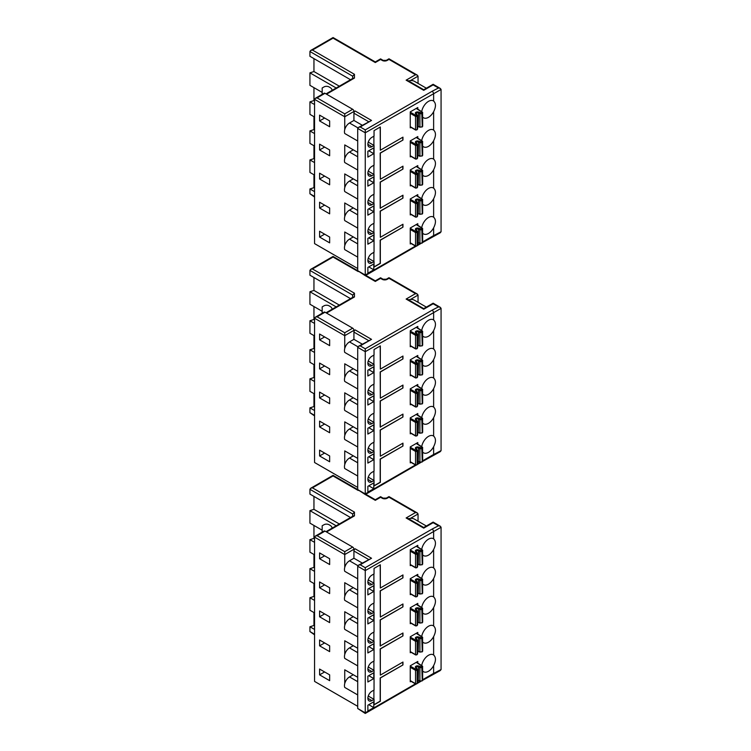 <?xml version="1.0" encoding="UTF-8"?>
<svg xmlns="http://www.w3.org/2000/svg" width="751" height="751" viewBox="0 0 751 751"><rect width="100%" height="100%" fill="white"/><g stroke="black" fill="none" stroke-linecap="round" stroke-linejoin="round"><path stroke-width="1.13" d="M416.627 143.685L417.171 143.995A1.427 0.817 180 0 1 417.584 144.577A1.427 0.817 180 0 1 417.171 145.159A1.427 0.817 180 0 1 417.04 145.243A1.427 0.817 180 0 1 415.547 145.431L416.664 144.286L415.923 143.122A2.619 1.511 180 0 1 415.472 141.789A2.131 1.23 180 0 1 415.988 141.291A2.131 1.23 180 0 1 418.617 141.113L418.26 155.401L419.903 155.936A1.99 1.145 -0 0 0 422.259 155.739A1.427 0.817 -0 0 0 422.682 155.157A1.427 0.817 -0 0 0 422.616 154.922M416.627 158.827L417.171 158.517L416.627 158.827L417.171 158.517L417.171 145.159L416.627 144.305M415.913 158.996L415.547 158.79A1.427 0.817 -0 0 0 417.04 158.592A1.427 0.817 -0 0 0 417.171 158.517A1.427 0.817 -0 0 0 417.584 157.935L417.584 144.577L417.012 143.666M418.617 155.635L418.26 155.401A1.427 0.817 180 0 0 417.584 155.279M416.627 114.659L417.171 114.969A1.427 0.817 180 0 1 417.584 115.551A1.427 0.817 180 0 1 417.171 116.123A1.427 0.817 180 0 1 417.04 116.208A1.427 0.817 180 0 1 415.547 116.396L416.664 115.26L415.923 114.086A2.619 1.511 180 0 1 415.472 112.753A2.131 1.23 180 0 1 415.988 112.265A2.131 1.23 180 0 1 418.617 112.087L418.26 126.375L419.903 126.9A1.99 1.145 -0 0 0 422.259 126.703A1.427 0.817 -0 0 0 422.682 126.13A1.427 0.817 -0 0 0 422.616 125.896M416.627 129.792L417.171 129.482L416.627 129.792L417.171 129.482L417.171 116.123L416.627 115.278M415.913 129.97L415.547 129.754A1.427 0.817 -0 0 0 417.04 129.566A1.427 0.817 -0 0 0 417.171 129.482A1.427 0.817 -0 0 0 417.584 128.9L417.584 115.551L417.012 114.631M418.617 126.6L418.26 126.375A1.427 0.817 180 0 0 417.584 126.252M416.627 230.782L417.171 231.092A1.427 0.817 180 0 1 417.584 231.674A1.427 0.817 180 0 1 417.171 232.256A1.427 0.817 180 0 1 417.04 232.341A1.427 0.817 180 0 1 415.547 232.528L416.664 231.383L415.923 230.219A2.619 1.511 180 0 1 415.472 228.886A2.131 1.23 180 0 1 415.988 228.388A2.131 1.23 180 0 1 418.617 228.21L418.26 242.498L419.903 243.033A1.99 1.145 -0 0 0 422.259 242.836A1.427 0.817 -0 0 0 422.682 242.254A1.427 0.817 -0 0 0 422.616 242.019M416.627 245.915L417.171 245.605L416.627 245.915L417.171 245.605L417.171 232.256L416.627 231.402M415.913 246.093L415.547 245.877A1.427 0.817 -0 0 0 417.04 245.69A1.427 0.817 -0 0 0 417.171 245.605A1.427 0.817 -0 0 0 417.584 245.033L417.584 231.674L417.012 230.764M418.617 242.723L418.26 242.498A1.427 0.817 180 0 0 417.584 242.376M415.913 188.032L415.547 187.816A1.427 0.817 -0 0 0 417.04 187.628A1.427 0.817 -0 0 0 417.171 187.543A1.427 0.817 -0 0 0 417.584 186.961L417.584 173.612A1.427 0.817 180 0 1 417.171 174.194L415.923 172.148A2.619 1.511 180 0 1 415.472 170.824A2.131 1.23 180 0 1 415.988 170.327A2.131 1.23 180 0 1 418.617 170.148L418.26 184.436L419.903 184.971A1.99 1.145 -0 0 0 422.259 184.774A1.427 0.817 -0 0 0 422.682 184.192A1.427 0.817 -0 0 0 422.616 183.957M416.627 187.853L417.171 187.543L416.627 187.853L417.171 187.543L417.171 174.194A1.427 0.817 180 0 1 417.04 174.27A1.427 0.817 180 0 1 415.547 174.467L416.627 173.34M418.617 184.662L418.26 184.436A1.427 0.817 180 0 0 417.584 184.314M368.497 121.606L353.928 113.194A1.774 1.023 -60 0 1 355.185 111.017L371.529 120.451L360.217 126.985L365.249 129.895L432.407 91.115L433.627 93.312L433.627 101.056C436.059 103.347 436.059 106.895 433.627 111.692L433.627 130.083C436.059 132.383 436.059 135.931 433.627 140.728L433.627 159.118C436.059 161.409 436.059 164.957 433.627 169.764L433.627 188.144C436.059 190.444 436.059 193.993 433.627 198.79L433.627 217.18C436.059 219.48 436.059 223.019 433.627 227.825L433.627 235.57L432.407 236.274L441.072 231.73L440.264 232.772L422.644 242.517M422.682 204.141A9.782 5.642 120 0 0 423.592 204.91A9.782 5.642 120 0 0 428.474 204.432A9.782 5.642 120 0 0 433.627 198.79M433.627 188.144A9.782 5.642 120 0 0 433.365 187.975A9.782 5.642 120 0 0 428.474 188.463A9.782 5.642 120 0 0 421.696 198.799M422.682 233.176A9.782 5.642 120 0 0 423.592 233.946A9.782 5.642 120 0 0 428.474 233.458A9.782 5.642 120 0 0 433.627 227.825M433.627 217.18A9.782 5.642 120 0 0 433.365 217.011A9.782 5.642 120 0 0 428.474 217.499A9.782 5.642 120 0 0 421.696 227.825M422.682 117.043A9.782 5.642 120 0 0 423.592 117.823A9.782 5.642 120 0 0 428.474 117.334A9.782 5.642 120 0 0 433.627 111.692M433.627 101.056A9.782 5.642 120 0 0 433.365 100.887A9.782 5.642 120 0 0 428.474 101.366A9.782 5.642 120 0 0 421.696 111.702M422.682 146.079A9.782 5.642 120 0 0 423.592 146.849A9.782 5.642 120 0 0 428.474 146.37A9.782 5.642 120 0 0 433.627 140.728M433.627 130.083A9.782 5.642 120 0 0 433.365 129.914A9.782 5.642 120 0 0 428.474 130.402A9.782 5.642 120 0 0 421.696 140.737M422.682 175.105A9.782 5.642 120 0 0 423.592 175.884A9.782 5.642 120 0 0 428.474 175.396A9.782 5.642 120 0 0 433.627 169.764M433.627 159.118A9.782 5.642 120 0 0 433.365 158.949A9.782 5.642 120 0 0 428.474 159.428A9.782 5.642 120 0 0 421.696 169.764M416.627 201.756L417.171 202.057A1.427 0.817 180 0 1 417.584 202.639A1.427 0.817 180 0 1 417.171 203.221A1.427 0.817 180 0 1 417.04 203.305A1.427 0.817 180 0 1 415.547 203.493L416.664 202.348L415.923 201.184A2.619 1.511 180 0 1 415.472 199.85A2.131 1.23 180 0 1 415.988 199.353A2.131 1.23 180 0 1 418.617 199.184L418.26 213.472L419.903 213.997A1.99 1.145 -0 0 0 422.259 213.8A1.427 0.817 -0 0 0 422.682 213.218A1.427 0.817 -0 0 0 422.616 212.984M416.627 216.889L417.171 216.579L416.627 216.889L417.171 216.579L417.171 203.221L416.627 202.366M415.913 217.067L415.547 216.851A1.427 0.817 -0 0 0 417.04 216.663A1.427 0.817 -0 0 0 417.171 216.579A1.427 0.817 -0 0 0 417.584 215.997L417.584 202.639L417.012 201.728M418.617 213.697L418.26 213.472A1.427 0.817 180 0 0 417.584 213.34M411.05 214.495L410.253 214.955L410.253 198.987L417.791 194.631L417.791 196.227M410.253 200.442L415.547 203.493L415.547 216.851L410.253 213.791M418.617 199.184L420.25 199.71L419.903 200.648L418.26 200.113A1.427 0.817 -0 0 0 416.495 200.226A1.427 0.817 -0 0 0 416.148 200.545L416.148 200.996M420.25 199.71A1.277 0.742 -0 0 0 421.762 199.578L422.616 199.635A1.427 0.817 180 0 1 422.682 199.869A1.427 0.817 180 0 1 422.259 200.451A1.99 1.145 180 0 1 419.903 200.648L419.903 213.997M416.354 201.193L416.082 200.836A1.906 1.098 -0 0 1 416.148 200.545L415.472 199.85M416.495 201.521L415.923 201.184M421.968 199.24L416.232 195.532M357.701 268.52L314.585 243.624A1.774 1.023 -120 0 1 314.566 243.343L314.566 99.348L315.298 98.325L317.082 97.893L344.737 113.861L352.679 109.28A1.774 1.023 60 0 1 353.928 111.458L355.185 111.017M360.217 126.985L358.443 127.417L357.701 128.44L357.701 270.698L365.249 275.655L416.214 246.225M432.407 91.115L438.481 87.98L433.13 84.891L423.724 90.327L406.122 80.16L415.528 74.734L417.312 75.156L418.044 76.18L418.044 83.417M365.249 129.895L365.249 275.054L415.444 246.065M380.335 208.28L380.335 182.146L402.958 169.088L402.958 166.178L380.335 179.245L380.335 153.12L402.958 140.052L402.958 137.151L380.335 150.209L380.335 126.985L374.045 130.618L374.045 136.109L371.905 137.339A5.717 3.304 120 0 0 368.168 142.38A5.717 3.304 120 0 0 369.051 146.961A5.717 3.304 120 0 0 371.905 146.68L374.045 145.45L374.045 165.136L371.905 166.375A5.717 3.304 120 0 0 368.168 171.416A5.717 3.304 120 0 0 369.051 175.997A5.717 3.304 120 0 0 371.905 175.715L374.045 174.476L374.045 194.171L371.905 195.41A5.717 3.304 120 0 0 368.168 200.442A5.717 3.304 120 0 0 369.051 205.023A5.717 3.304 120 0 0 371.905 204.741L374.045 203.512L374.045 223.207L371.905 224.436A5.717 3.304 120 0 0 368.168 229.477A5.717 3.304 120 0 0 369.051 234.059A5.717 3.304 120 0 0 371.905 233.777L374.045 232.538L374.045 252.233L371.905 253.472A5.717 3.304 120 0 0 368.168 258.513A5.717 3.304 120 0 0 369.051 263.094A5.717 3.304 120 0 0 371.905 262.803L374.045 261.573L374.045 267.065L380.335 263.441L380.335 240.207L402.958 227.149L402.958 224.249L380.335 237.307L380.335 211.181L402.958 198.114L402.958 195.213L380.184 208.187L380.184 182.061L402.958 169.088M367.868 157.1L373.791 153.673L373.791 147.863L367.868 151.289L367.868 157.1M417.791 109.13L417.791 107.534L410.253 111.89L410.253 126.694L415.547 129.754L415.547 116.396L410.253 113.345M411.05 127.398L410.253 127.858L410.253 126.694M367.868 186.126L373.791 182.709L373.791 176.898L367.868 180.324L367.868 186.126M417.791 138.165L417.791 136.569L410.253 140.925L410.253 155.729L415.547 158.79L415.547 145.431L410.253 142.371M411.05 156.433L410.253 156.893L410.253 155.729M417.791 167.201L417.791 165.595L410.253 169.951L410.253 184.765L415.547 187.816L415.547 174.467L410.253 171.406M411.05 185.459L410.253 185.919L410.253 184.765M367.868 215.161L373.791 211.735L373.791 205.934L367.868 209.351L367.868 215.161M367.868 244.188L373.791 240.771L373.791 234.96L367.868 238.386L367.868 244.188M367.868 273.223L373.791 269.797L373.791 263.995L367.868 267.412L367.868 273.223M417.791 225.262L417.791 223.667L410.253 228.022L410.253 242.826L415.547 245.877L415.547 232.528L410.253 229.468M411.05 243.521L410.253 243.981L410.253 242.826M438.481 87.98L440.311 88.44L441.072 89.472L441.072 231.73M313.956 174.748L313.956 187.666L309.928 188.97L309.928 193.758L314.566 196.433M313.956 145.713L313.956 158.63L309.928 159.935L309.928 172.42L314.566 175.096M313.956 116.687L313.956 129.604L309.928 130.909L309.928 143.394L314.566 146.06M313.956 87.651L313.956 100.568L309.928 101.873L309.928 114.359L314.566 117.034M313.956 58.616L313.956 71.542L309.928 72.847L309.928 85.332L322.179 92.401M352.679 78.489L352.679 76.18L309.928 51.509L309.928 56.297L350.52 79.728M373.895 194.256L373.895 203.427L368.262 200.17M373.895 223.291L373.895 232.453L368.262 229.205M373.895 252.327L373.895 261.489L368.262 258.231M374.045 266.896L380.184 263.348L380.184 240.123L402.958 227.149M402.808 224.333L402.808 227.055M380.335 237.307L380.184 211.097L402.958 198.114M402.808 195.298L402.808 198.029M402.808 166.271L402.808 168.994M380.335 179.245L380.184 153.026L402.958 140.052M402.808 137.236L402.808 139.968M380.335 150.209L380.184 127.079M373.895 136.194L373.895 145.356L368.262 142.108M373.895 165.229L373.895 174.392L368.262 171.134M357.701 257.114L344.737 249.632A7.134 4.121 120 0 1 344.737 245.774L344.737 231.993L357.701 239.485M357.701 228.088L344.737 220.597A7.134 4.121 120 0 1 344.737 216.739L344.737 202.967L357.701 210.458M357.701 199.053L344.737 191.561A7.134 4.121 120 0 1 344.737 187.703L344.737 173.932L357.701 181.423M357.701 170.017L344.737 162.535A7.134 4.121 120 0 1 344.737 158.677L344.737 144.905L357.701 152.387M357.701 140.991L344.737 133.5A7.134 4.121 120 0 1 344.737 129.641L344.737 113.861M319.588 149.965L329.651 155.776L329.651 149.965L319.588 144.164L319.588 149.965L324.62 147.065L329.651 149.965M319.588 120.93L329.651 126.741L329.651 120.93L319.588 115.128L319.588 120.93L324.62 118.029L329.651 120.93M329.651 184.802L329.651 179.001L319.588 173.19L319.588 179.001L329.651 184.802M319.588 237.063L329.651 242.864L329.651 237.063L319.588 231.252L319.588 237.063L324.62 234.162L329.651 237.063M319.588 208.027L329.651 213.838L329.651 208.027L319.588 202.226L319.588 208.027L324.62 205.126L329.651 208.027M319.588 179.001L324.62 176.091L329.651 179.001M314.566 129.951L313.956 129.604M357.701 185.807L349.497 181.066A7.134 4.121 120 0 0 344.737 187.703M332.055 90.364A7.116 4.102 0 0 0 329.971 87.463L329.041 86.928A3.558 2.056 0 0 0 324.01 86.928L322.179 87.98L322.179 94.344M426.343 88.205L414.477 81.352A17.245 9.96 120 0 0 410.403 80.601L408.347 80.93L406.122 80.16M315.298 98.325L324.132 93.227A1.774 1.023 60 0 1 325.014 93.312L352.679 109.28M349.497 181.066L353.289 178.869M357.701 156.771L349.497 152.031L353.289 149.843M362.226 125.229L353.928 120.442L349.497 123.004A7.134 4.121 120 0 0 344.737 129.641M353.928 113.194L353.928 120.442M373.791 153.673L368.769 150.773M373.791 182.709L368.769 179.799M339.33 86.187L313.956 71.542M309.928 72.847L336.185 87.998M314.566 100.925L313.956 100.568M309.928 101.873L314.566 104.549M349.497 152.031A7.134 4.121 120 0 0 344.737 158.677M357.701 243.868L349.497 239.128L353.289 236.94M357.701 214.833L349.497 210.092L353.289 207.905M373.791 269.797L368.769 266.896M373.791 240.771L368.769 237.86M373.791 211.735L368.769 208.834M309.928 130.909L314.566 133.584M314.566 158.987L313.956 158.63M309.928 159.935L314.566 162.61M314.566 188.013L313.956 187.666M309.928 188.97L314.566 191.646M349.497 210.092A7.134 4.121 120 0 0 344.737 216.739M349.497 239.128A7.134 4.121 120 0 0 344.737 245.774M418.617 170.148L420.25 170.674L419.903 171.613L418.26 171.078A1.427 0.817 -0 0 0 416.495 171.2A1.427 0.817 -0 0 0 416.148 171.519L416.148 171.96M420.25 170.674A1.277 0.742 -0 0 0 421.762 170.543L422.616 170.599A1.427 0.817 180 0 1 422.682 170.834A1.427 0.817 180 0 1 422.259 171.416A1.99 1.145 180 0 1 419.903 171.613L419.903 184.971M416.354 172.167L416.082 171.801A1.906 1.098 -0 0 1 416.148 171.519L415.472 170.824M416.495 172.486L415.923 172.148M417.012 172.692L417.584 173.612A1.427 0.817 180 0 0 417.171 173.03L416.627 172.721M421.968 170.214L416.232 166.497M418.617 228.21L420.25 228.736L419.903 229.675L418.26 229.149A1.427 0.817 -0 0 0 416.495 229.262A1.427 0.817 -0 0 0 416.148 229.581L416.148 230.031M420.25 228.736A1.277 0.742 -0 0 0 421.762 228.604L422.616 228.661A1.427 0.817 180 0 1 422.682 228.895A1.427 0.817 180 0 1 422.259 229.477A1.99 1.145 180 0 1 419.903 229.675L419.903 243.033M416.354 230.228L416.082 229.862A1.906 1.098 -0 0 1 416.148 229.581L415.472 228.886M416.495 230.548L415.923 230.219M421.968 228.276L416.232 224.568M418.617 112.087L420.25 112.612L419.903 113.551L418.26 113.016A1.427 0.817 -0 0 0 416.495 113.129A1.427 0.817 -0 0 0 416.148 113.457L416.148 113.899M420.25 112.612A1.277 0.742 -0 0 0 421.762 112.481L422.616 112.537A1.427 0.817 180 0 1 422.682 112.772A1.427 0.817 180 0 1 422.259 113.354A1.99 1.145 180 0 1 419.903 113.551L419.903 126.9M416.354 114.105L416.082 113.739A1.906 1.098 -0 0 1 416.148 113.457L415.472 112.753M416.495 114.424L415.923 114.086M421.968 112.152L416.232 108.435M418.617 141.113L420.25 141.639L419.903 142.577L418.26 142.052A1.427 0.817 -0 0 0 416.495 142.164A1.427 0.817 -0 0 0 416.148 142.483L416.148 142.934M420.25 141.639A1.277 0.742 -0 0 0 421.762 141.517L422.616 141.573A1.427 0.817 180 0 1 422.682 141.808A1.427 0.817 180 0 1 422.259 142.38A1.99 1.145 180 0 1 419.903 142.577L419.903 155.936M416.354 143.131L416.082 142.774A1.906 1.098 -0 0 1 416.148 142.483L415.472 141.789M416.495 143.45L415.923 143.122M421.968 141.179L416.232 137.471M371.529 120.451L358.443 127.417M326.009 93.884L353.195 78.179L354.453 78.057L326.525 94.185M314.566 197.034L309.928 193.758M352.679 76.18L354.453 74.302L354.453 78.057M309.928 51.509L310.67 50.477L312.444 50.054L354.453 74.302M310.67 50.477L333.059 37.55L375.303 61.939L380.579 58.888L383.076 60.333A1.774 1.023 120 0 0 382.193 60.418L380.579 59.489L375.303 62.54L333.059 38.151L312.444 50.054M423.724 90.327L423.724 89.81M415.528 74.734L388.98 59.404L387.216 60.418A3.558 2.056 -0 0 1 382.193 60.418M416.627 362.592L417.171 362.893A1.427 0.817 180 0 1 417.584 363.475A1.427 0.817 180 0 1 417.171 364.057A1.427 0.817 180 0 1 417.04 364.141A1.427 0.817 180 0 1 415.547 364.329L416.664 363.184L415.923 362.02A2.619 1.511 180 0 1 415.472 360.687A2.131 1.23 180 0 1 415.988 360.189A2.131 1.23 180 0 1 418.617 360.02L418.26 374.308L419.903 374.833A1.99 1.145 -0 0 0 422.259 374.636A1.427 0.817 -0 0 0 422.682 374.054A1.427 0.817 -0 0 0 422.616 373.82M416.627 377.725L417.171 377.415L416.627 377.725L417.171 377.415L417.171 364.057L416.627 363.202M415.913 377.903L415.547 377.687A1.427 0.817 -0 0 0 417.04 377.5A1.427 0.817 -0 0 0 417.171 377.415A1.427 0.817 -0 0 0 417.584 376.833L417.584 363.475L417.012 362.564M418.617 374.533L418.26 374.308A1.427 0.817 180 0 0 417.584 374.176M416.627 333.557L417.171 333.866A1.427 0.817 180 0 1 417.584 334.448A1.427 0.817 180 0 1 417.171 335.03A1.427 0.817 180 0 1 417.04 335.106A1.427 0.817 180 0 1 415.547 335.303L416.664 334.157L415.923 332.984A2.619 1.511 180 0 1 415.472 331.66A2.131 1.23 180 0 1 415.988 331.163A2.131 1.23 180 0 1 418.617 330.984L418.26 345.272L419.903 345.807A1.99 1.145 -0 0 0 422.259 345.61A1.427 0.817 -0 0 0 422.682 345.028A1.427 0.817 -0 0 0 422.616 344.793M416.627 348.689L417.171 348.38L416.627 348.689L417.171 348.38L417.171 335.03L416.627 334.176M415.913 348.868L415.547 348.652A1.427 0.817 -0 0 0 417.04 348.464A1.427 0.817 -0 0 0 417.171 348.38A1.427 0.817 -0 0 0 417.584 347.797L417.584 334.448L417.012 333.528M418.617 345.498L418.26 345.272A1.427 0.817 180 0 0 417.584 345.15M416.627 449.68L417.171 449.99A1.427 0.817 180 0 1 417.584 450.572A1.427 0.817 180 0 1 417.171 451.154A1.427 0.817 180 0 1 417.04 451.238A1.427 0.817 180 0 1 415.547 451.426L416.664 450.281L415.923 449.117A2.619 1.511 180 0 1 415.472 447.784A2.131 1.23 180 0 1 415.988 447.286A2.131 1.23 180 0 1 418.617 447.108L418.26 461.396L419.903 461.931A1.99 1.145 -0 0 0 422.259 461.734A1.427 0.817 -0 0 0 422.682 461.152A1.427 0.817 -0 0 0 422.616 460.917M416.627 464.822L417.171 464.512L416.627 464.822L417.171 464.512L417.171 451.154L416.627 450.3M415.913 465L415.547 464.785A1.427 0.817 -0 0 0 417.04 464.587A1.427 0.817 -0 0 0 417.171 464.512A1.427 0.817 -0 0 0 417.584 463.93L417.584 450.572L417.012 449.661M418.617 461.63L418.26 461.396A1.427 0.817 180 0 0 417.584 461.274M415.913 406.929L415.547 406.713A1.427 0.817 -0 0 0 417.04 406.526A1.427 0.817 -0 0 0 417.171 406.441A1.427 0.817 -0 0 0 417.584 405.869L417.584 392.51A1.427 0.817 180 0 1 417.171 393.092L415.923 391.055A2.619 1.511 180 0 1 415.472 389.722A2.131 1.23 180 0 1 415.988 389.225A2.131 1.23 180 0 1 418.617 389.046L418.26 403.334L419.903 403.869A1.99 1.145 -0 0 0 422.259 403.672A1.427 0.817 -0 0 0 422.682 403.09A1.427 0.817 -0 0 0 422.616 402.855M416.627 406.751L417.171 406.441L416.627 406.751L417.171 406.441L417.171 393.092A1.427 0.817 180 0 1 417.04 393.177A1.427 0.817 180 0 1 415.547 393.364L416.627 392.238M418.617 403.559L418.26 403.334A1.427 0.817 180 0 0 417.584 403.212M368.497 340.503L353.928 332.102A1.774 1.023 -60 0 1 355.185 329.924L371.529 339.358L360.217 345.882L365.249 348.793L432.407 310.013L433.627 312.209L433.627 319.954C436.059 322.245 436.059 325.793 433.627 330.6L433.627 348.99C436.059 351.28 436.059 354.829 433.627 359.626L433.627 378.016C436.059 380.316 436.059 383.855 433.627 388.661L433.627 407.051C436.059 409.342 436.059 412.89 433.627 417.687L433.627 436.078C436.059 438.377 436.059 441.926 433.627 446.723L433.627 454.468L432.407 455.172L441.072 450.628L440.264 451.67L422.644 461.414M422.682 423.038A9.782 5.642 120 0 0 423.592 423.817A9.782 5.642 120 0 0 428.474 423.329A9.782 5.642 120 0 0 433.627 417.687M433.627 407.051A9.782 5.642 120 0 0 433.365 406.882A9.782 5.642 120 0 0 428.474 407.361A9.782 5.642 120 0 0 421.696 417.697M422.682 452.074A9.782 5.642 120 0 0 423.592 452.844A9.782 5.642 120 0 0 428.474 452.365A9.782 5.642 120 0 0 433.627 446.723M433.627 436.078A9.782 5.642 120 0 0 433.365 435.909A9.782 5.642 120 0 0 428.474 436.397A9.782 5.642 120 0 0 421.696 446.732M422.682 335.941A9.782 5.642 120 0 0 423.592 336.72A9.782 5.642 120 0 0 428.474 336.232A9.782 5.642 120 0 0 433.627 330.6M433.627 319.954A9.782 5.642 120 0 0 433.365 319.785A9.782 5.642 120 0 0 428.474 320.264A9.782 5.642 120 0 0 421.696 330.6M422.682 364.977A9.782 5.642 120 0 0 423.592 365.746A9.782 5.642 120 0 0 428.474 365.268A9.782 5.642 120 0 0 433.627 359.626M433.627 348.99A9.782 5.642 120 0 0 433.365 348.811A9.782 5.642 120 0 0 428.474 349.299A9.782 5.642 120 0 0 421.696 359.635M422.682 394.012A9.782 5.642 120 0 0 423.592 394.782A9.782 5.642 120 0 0 428.474 394.294A9.782 5.642 120 0 0 433.627 388.661M433.627 378.016A9.782 5.642 120 0 0 433.365 377.847A9.782 5.642 120 0 0 428.474 378.335A9.782 5.642 120 0 0 421.696 388.661M416.627 420.654L417.171 420.964A1.427 0.817 180 0 1 417.584 421.546A1.427 0.817 180 0 1 417.171 422.118A1.427 0.817 180 0 1 417.04 422.203A1.427 0.817 180 0 1 415.547 422.391L416.664 421.255L415.923 420.081A2.619 1.511 180 0 1 415.472 418.748A2.131 1.23 180 0 1 415.988 418.26A2.131 1.23 180 0 1 418.617 418.082L418.26 432.369L419.903 432.905A1.99 1.145 -0 0 0 422.259 432.698A1.427 0.817 -0 0 0 422.682 432.125A1.427 0.817 -0 0 0 422.616 431.891M416.627 435.787L417.171 435.477L416.627 435.787L417.171 435.477L417.171 422.118L416.627 421.273M415.913 435.965L415.547 435.749A1.427 0.817 -0 0 0 417.04 435.561A1.427 0.817 -0 0 0 417.171 435.477A1.427 0.817 -0 0 0 417.584 434.895L417.584 421.546L417.012 420.626M418.617 432.595L418.26 432.369A1.427 0.817 180 0 0 417.584 432.247M411.05 433.393L410.253 433.853L410.253 417.885L417.791 413.529L417.791 415.125M410.253 419.34L415.547 422.391L415.547 435.749L410.253 432.689M418.617 418.082L420.25 418.607L419.903 419.546L418.26 419.011A1.427 0.817 -0 0 0 416.495 419.124A1.427 0.817 -0 0 0 416.148 419.452L416.148 419.893M420.25 418.607A1.277 0.742 -0 0 0 421.762 418.476L422.616 418.532A1.427 0.817 180 0 1 422.682 418.767A1.427 0.817 180 0 1 422.259 419.349A1.99 1.145 180 0 1 419.903 419.546L419.903 432.905M416.354 420.1L416.082 419.734A1.906 1.098 -0 0 1 416.148 419.452L415.472 418.748M416.495 420.419L415.923 420.081M421.968 418.147L416.232 414.43M357.701 487.418L314.585 462.522A1.774 1.023 -120 0 1 314.566 462.24L314.566 318.246L315.298 317.222L317.082 316.791L344.737 332.759L352.679 328.178A1.774 1.023 60 0 1 353.928 330.356L355.185 329.924M360.217 345.882L358.443 346.314L357.701 347.337L357.701 489.596L365.249 494.552L416.214 465.122M432.407 310.013L438.481 306.877L433.13 303.789L423.724 309.224L406.122 299.058L415.528 293.632L417.312 294.054L418.044 295.087L418.044 302.315M365.249 348.793L365.249 493.951L415.444 464.963M380.335 427.178L380.335 401.043L402.958 387.985L402.958 385.085L380.335 398.143L380.335 372.017L402.958 358.95L402.958 356.049L380.335 369.116L380.335 345.882L374.045 349.515L374.045 355.007L371.905 356.246A5.717 3.304 120 0 0 368.168 361.278A5.717 3.304 120 0 0 369.051 365.859A5.717 3.304 120 0 0 371.905 365.577L374.045 364.348L374.045 384.043L371.905 385.272A5.717 3.304 120 0 0 368.168 390.313A5.717 3.304 120 0 0 369.051 394.895A5.717 3.304 120 0 0 371.905 394.613L374.045 393.374L374.045 413.069L371.905 414.308A5.717 3.304 120 0 0 368.168 419.349A5.717 3.304 120 0 0 369.051 423.93A5.717 3.304 120 0 0 371.905 423.639L374.045 422.409L374.045 442.104L371.905 443.334A5.717 3.304 120 0 0 368.168 448.375A5.717 3.304 120 0 0 369.051 452.956A5.717 3.304 120 0 0 371.905 452.675L374.045 451.445L374.045 471.13L371.905 472.37A5.717 3.304 120 0 0 368.168 477.411A5.717 3.304 120 0 0 369.051 481.992A5.717 3.304 120 0 0 371.905 481.71L374.045 480.471L374.045 485.963L380.335 482.339L380.335 459.114L402.958 446.047L402.958 443.146L380.335 456.204L380.335 430.079L402.958 417.012L402.958 414.111L380.184 427.084L380.184 400.959L402.958 387.985M367.868 375.998L373.791 372.571L373.791 366.77L367.868 370.187L367.868 375.998M417.791 328.037L417.791 326.432L410.253 330.787L410.253 345.601L415.547 348.652L415.547 335.303L410.253 332.242M411.05 346.295L410.253 346.755L410.253 345.601M367.868 405.024L373.791 401.607L373.791 395.796L367.868 399.222L367.868 405.024M417.791 357.063L417.791 355.467L410.253 359.823L410.253 374.627L415.547 377.687L415.547 364.329L410.253 361.278M411.05 375.331L410.253 375.791L410.253 374.627M417.791 386.098L417.791 384.503L410.253 388.858L410.253 403.662L415.547 406.713L415.547 393.364L410.253 390.304M411.05 404.357L410.253 404.817L410.253 403.662M367.868 434.059L373.791 430.633L373.791 424.831L367.868 428.248L367.868 434.059M367.868 463.095L373.791 459.668L373.791 453.857L367.868 457.284L367.868 463.095M367.868 492.121L373.791 488.704L373.791 482.893L367.868 486.319L367.868 492.121M417.791 444.16L417.791 442.564L410.253 446.92L410.253 461.724L415.547 464.785L415.547 451.426L410.253 448.366M411.05 462.428L410.253 462.888L410.253 461.724M438.481 306.877L440.311 307.337L441.072 308.37L441.072 450.628M313.956 393.646L313.956 406.563L309.928 407.868L309.928 412.665L314.566 415.331M313.956 364.61L313.956 377.537L309.928 378.842L309.928 391.327L314.566 393.993M313.956 335.584L313.956 348.502L309.928 349.806L309.928 362.292L314.566 364.967M313.956 306.549L313.956 319.466L309.928 320.771L309.928 333.256L314.566 335.932M313.956 277.523L313.956 290.44L309.928 291.745L309.928 304.23L322.179 311.299M352.679 297.387L352.679 295.087L309.928 270.407L309.928 275.195L350.52 298.626M373.895 413.163L373.895 422.325L368.262 419.067M373.895 442.189L373.895 451.351L368.262 448.103M373.895 471.224L373.895 480.387L368.262 477.129M374.045 485.794L380.184 482.245L380.184 459.021L402.958 446.047M402.808 443.231L402.808 445.963M380.335 456.204L380.184 429.994L402.958 417.012M402.808 414.195L402.808 416.927M402.808 385.169L402.808 387.901M380.335 398.143L380.184 371.933L402.958 358.95M402.808 356.134L402.808 358.865M380.335 369.116L380.184 345.976M373.895 355.092L373.895 364.263L368.262 361.006M373.895 384.127L373.895 393.289L368.262 390.041M357.701 476.012L344.737 468.53A7.134 4.121 120 0 1 344.737 464.672L344.737 450.9L357.701 458.382M357.701 446.986L344.737 439.495A7.134 4.121 120 0 1 344.737 435.636L344.737 421.865L357.701 429.356M357.701 417.95L344.737 410.468A7.134 4.121 120 0 1 344.737 406.61L344.737 392.829L357.701 400.321M357.701 388.924L344.737 381.433A7.134 4.121 120 0 1 344.737 377.575L344.737 363.803L357.701 371.294M357.701 359.889L344.737 352.397A7.134 4.121 120 0 1 344.737 348.539L344.737 332.759M319.588 368.863L329.651 374.674L329.651 368.863L319.588 363.062L319.588 368.863L324.62 365.962L329.651 368.863M319.588 339.837L329.651 345.638L329.651 339.837L319.588 334.026L319.588 339.837L324.62 336.927L329.651 339.837M329.651 403.7L329.651 397.899L319.588 392.088L319.588 397.899L329.651 403.7M319.588 455.96L329.651 461.771L329.651 455.96L319.588 450.159L319.588 455.96L324.62 453.06L329.651 455.96M319.588 426.925L329.651 432.736L329.651 426.925L319.588 421.123L319.588 426.925L324.62 424.024L329.651 426.925M319.588 397.899L324.62 394.998L329.651 397.899M314.566 348.849L313.956 348.502M357.701 404.705L349.497 399.964A7.134 4.121 120 0 0 344.737 406.61M332.055 309.29L332.055 309.29A7.116 4.102 0 0 0 329.971 306.361L329.041 305.826A3.558 2.056 0 0 0 324.01 305.826L322.179 306.877L322.179 313.242M426.343 307.103L414.477 300.25A17.245 9.96 120 0 0 410.403 299.499L408.347 299.827L406.122 299.058M315.298 317.222L324.132 312.125A1.774 1.023 60 0 1 325.014 312.209L352.679 328.178M349.497 399.964L353.289 397.777M357.701 375.669L349.497 370.928L353.289 368.741M362.226 344.127L353.928 339.339L349.497 341.902A7.134 4.121 120 0 0 344.737 348.539M353.928 332.102L353.928 339.339M373.791 372.571L368.769 369.67M373.791 401.607L368.769 398.697M339.33 305.084L313.956 290.44M309.928 291.745L336.185 306.906M314.566 319.823L313.956 319.466M309.928 320.771L314.566 323.446M349.497 370.928A7.134 4.121 120 0 0 344.737 377.575M357.701 462.766L349.497 458.026L353.289 455.838M357.701 433.74L349.497 428.999L353.289 426.803M373.791 488.704L368.769 485.794M373.791 459.668L368.769 456.768M373.791 430.633L368.769 427.732M309.928 349.806L314.566 352.482M314.566 377.884L313.956 377.537M309.928 378.842L314.566 381.508M314.566 406.92L313.956 406.563M309.928 407.868L314.566 410.544M349.497 428.999A7.134 4.121 120 0 0 344.737 435.636M349.497 458.026A7.134 4.121 120 0 0 344.737 464.672M418.617 389.046L420.25 389.572L419.903 390.511L418.26 389.985A1.427 0.817 -0 0 0 416.495 390.098A1.427 0.817 -0 0 0 416.148 390.417L416.148 390.867M420.25 389.572A1.277 0.742 -0 0 0 421.762 389.44L422.616 389.497A1.427 0.817 180 0 1 422.682 389.731A1.427 0.817 180 0 1 422.259 390.313A1.99 1.145 180 0 1 419.903 390.511L419.903 403.869M416.354 391.064L416.082 390.698A1.906 1.098 -0 0 1 416.148 390.417L415.472 389.722M416.495 391.384L415.923 391.055M417.012 391.6L417.584 392.51A1.427 0.817 180 0 0 417.171 391.928L416.627 391.618M421.968 389.112L416.232 385.404M418.617 447.108L420.25 447.634L419.903 448.582L418.26 448.047A1.427 0.817 -0 0 0 416.495 448.159A1.427 0.817 -0 0 0 416.148 448.478L416.148 448.929M420.25 447.634A1.277 0.742 -0 0 0 421.762 447.512L422.616 447.568A1.427 0.817 180 0 1 422.682 447.803A1.427 0.817 180 0 1 422.259 448.375A1.99 1.145 180 0 1 419.903 448.582L419.903 461.931M416.354 449.126L416.082 448.769A1.906 1.098 -0 0 1 416.148 448.478L415.472 447.784M416.495 449.445L415.923 449.117M421.968 447.174L416.232 443.465M418.617 330.984L420.25 331.51L419.903 332.449L418.26 331.914A1.427 0.817 -0 0 0 416.495 332.036A1.427 0.817 -0 0 0 416.148 332.355L416.148 332.796M420.25 331.51A1.277 0.742 -0 0 0 421.762 331.379L422.616 331.435A1.427 0.817 180 0 1 422.682 331.67A1.427 0.817 180 0 1 422.259 332.252A1.99 1.145 180 0 1 419.903 332.449L419.903 345.807M416.354 333.003L416.082 332.637A1.906 1.098 -0 0 1 416.148 332.355L415.472 331.66M416.495 333.322L415.923 332.984M421.968 331.05L416.232 327.333M418.617 360.02L420.25 360.546L419.903 361.484L418.26 360.949A1.427 0.817 -0 0 0 416.495 361.062A1.427 0.817 -0 0 0 416.148 361.381L416.148 361.832M420.25 360.546A1.277 0.742 -0 0 0 421.762 360.414L422.616 360.471A1.427 0.817 180 0 1 422.682 360.705A1.427 0.817 180 0 1 422.259 361.287A1.99 1.145 180 0 1 419.903 361.484L419.903 374.833M416.354 362.029L416.082 361.672A1.906 1.098 -0 0 1 416.148 361.381L415.472 360.687M416.495 362.358L415.923 362.02M421.968 360.076L416.232 356.368M371.529 339.358L358.443 346.314M326.009 312.782L353.195 297.086L354.453 296.955L326.525 313.083M314.566 415.932L309.928 412.665M352.679 295.087L354.453 293.209L354.453 296.955M309.928 270.407L310.67 269.374L312.444 268.952L354.453 293.209M358.208 271.571L333.059 257.049L312.444 268.952M365.784 275.345L375.303 280.836L380.579 277.786L383.076 279.231A1.774 1.023 120 0 0 382.193 279.316L380.579 278.386L375.303 281.437L365.258 275.645M423.724 309.224L423.724 308.708M415.528 293.632L388.98 278.302L387.216 279.316A3.558 2.056 -0 0 1 382.193 279.316M416.627 581.49L417.171 581.8A1.427 0.817 180 0 1 417.584 582.382A1.427 0.817 180 0 1 417.171 582.954A1.427 0.817 180 0 1 417.04 583.039A1.427 0.817 180 0 1 415.547 583.227L416.664 582.091L415.923 580.917A2.619 1.511 180 0 1 415.472 579.584A2.131 1.23 180 0 1 415.988 579.096A2.131 1.23 180 0 1 418.617 578.918L418.26 593.206L419.903 593.741A1.99 1.145 -0 0 0 422.259 593.534A1.427 0.817 -0 0 0 422.682 592.961A1.427 0.817 -0 0 0 422.616 592.727M416.627 596.623L417.171 596.313L416.627 596.623L417.171 596.313L417.171 582.954L416.627 582.109M415.913 596.801L415.547 596.585A1.427 0.817 -0 0 0 417.04 596.397A1.427 0.817 -0 0 0 417.171 596.313A1.427 0.817 -0 0 0 417.584 595.731L417.584 582.382L417.012 581.462M418.617 593.431L418.26 593.206A1.427 0.817 180 0 0 417.584 593.083M416.627 552.454L417.171 552.764A1.427 0.817 180 0 1 417.584 553.346A1.427 0.817 180 0 1 417.171 553.928A1.427 0.817 180 0 1 417.04 554.013A1.427 0.817 180 0 1 415.547 554.2L416.664 553.055L415.923 551.891A2.619 1.511 180 0 1 415.472 550.558A2.131 1.23 180 0 1 415.988 550.061A2.131 1.23 180 0 1 418.617 549.882L418.26 564.17L419.903 564.705A1.99 1.145 -0 0 0 422.259 564.508A1.427 0.817 -0 0 0 422.682 563.926A1.427 0.817 -0 0 0 422.616 563.691M416.627 567.587L417.171 567.277L416.627 567.587L417.171 567.277L417.171 553.928L416.627 553.074M415.913 567.765L415.547 567.549A1.427 0.817 -0 0 0 417.04 567.362A1.427 0.817 -0 0 0 417.171 567.277A1.427 0.817 -0 0 0 417.584 566.705L417.584 553.346L417.012 552.436M418.617 564.395L418.26 564.17A1.427 0.817 180 0 0 417.584 564.048M416.627 668.587L417.171 668.897A1.427 0.817 180 0 1 417.584 669.47A1.427 0.817 180 0 1 417.171 670.052A1.427 0.817 180 0 1 417.04 670.136A1.427 0.817 180 0 1 415.547 670.324L416.664 669.179L415.923 668.014A2.619 1.511 180 0 1 415.472 666.681A2.131 1.23 180 0 1 415.988 666.184A2.131 1.23 180 0 1 418.617 666.015L418.26 680.303L419.903 680.828A1.99 1.145 -0 0 0 422.259 680.631A1.427 0.817 -0 0 0 422.682 680.049A1.427 0.817 -0 0 0 422.616 679.815M416.627 683.72L417.171 683.41L416.627 683.72L417.171 683.41L417.171 670.052L416.627 669.197M415.913 683.898L415.547 683.682A1.427 0.817 -0 0 0 417.04 683.494A1.427 0.817 -0 0 0 417.171 683.41A1.427 0.817 -0 0 0 417.584 682.828L417.584 669.47L417.012 668.559M418.617 680.528L418.26 680.303A1.427 0.817 180 0 0 417.584 680.171M415.913 625.836L415.547 625.621A1.427 0.817 -0 0 0 417.04 625.423A1.427 0.817 -0 0 0 417.171 625.348A1.427 0.817 -0 0 0 417.584 624.766L417.584 611.408A1.427 0.817 180 0 1 417.171 611.99L415.923 609.953A2.619 1.511 180 0 1 415.472 608.62A2.131 1.23 180 0 1 415.988 608.122A2.131 1.23 180 0 1 418.617 607.944L418.26 622.232L419.903 622.767A1.99 1.145 -0 0 0 422.259 622.57A1.427 0.817 -0 0 0 422.682 621.988A1.427 0.817 -0 0 0 422.616 621.753M416.627 625.658L417.171 625.348L416.627 625.658L417.171 625.348L417.171 611.99A1.427 0.817 180 0 1 417.04 612.074A1.427 0.817 180 0 1 415.547 612.262L416.627 611.136M418.617 622.466L418.26 622.232A1.427 0.817 180 0 0 417.584 622.11M368.497 559.401L353.928 550.999A1.774 1.023 -60 0 1 355.185 548.821L371.529 558.256L360.217 564.79L365.249 567.69L432.407 528.911L433.627 531.107L433.627 538.852C436.059 541.152 436.059 544.691 433.627 549.497L433.627 567.887C436.059 570.178 436.059 573.726 433.627 578.523L433.627 596.914C436.059 599.214 436.059 602.762 433.627 607.559L433.627 625.949C436.059 628.24 436.059 631.788 433.627 636.595L433.627 654.985C436.059 657.275 436.059 660.824 433.627 665.621L433.627 673.365L432.407 674.069L441.072 669.526L440.264 670.568L422.644 680.312M422.682 641.945A9.782 5.642 120 0 0 423.592 642.715A9.782 5.642 120 0 0 428.474 642.227A9.782 5.642 120 0 0 433.627 636.595M433.627 625.949A9.782 5.642 120 0 0 433.365 625.78A9.782 5.642 120 0 0 428.474 626.259A9.782 5.642 120 0 0 421.696 636.595M422.682 670.972A9.782 5.642 120 0 0 423.592 671.741A9.782 5.642 120 0 0 428.474 671.263A9.782 5.642 120 0 0 433.627 665.621M433.627 654.985A9.782 5.642 120 0 0 433.365 654.806A9.782 5.642 120 0 0 428.474 655.294A9.782 5.642 120 0 0 421.696 665.63M422.682 554.848A9.782 5.642 120 0 0 423.592 555.618A9.782 5.642 120 0 0 428.474 555.13A9.782 5.642 120 0 0 433.627 549.497M433.627 538.852A9.782 5.642 120 0 0 433.365 538.683A9.782 5.642 120 0 0 428.474 539.171A9.782 5.642 120 0 0 421.696 549.497M422.682 583.874A9.782 5.642 120 0 0 423.592 584.653A9.782 5.642 120 0 0 428.474 584.165A9.782 5.642 120 0 0 433.627 578.523M433.627 567.887A9.782 5.642 120 0 0 433.365 567.718A9.782 5.642 120 0 0 428.474 568.197A9.782 5.642 120 0 0 421.696 578.533M422.682 612.91A9.782 5.642 120 0 0 423.592 613.68A9.782 5.642 120 0 0 428.474 613.201A9.782 5.642 120 0 0 433.627 607.559M433.627 596.914A9.782 5.642 120 0 0 433.365 596.745A9.782 5.642 120 0 0 428.474 597.233A9.782 5.642 120 0 0 421.696 607.568M416.627 639.552L417.171 639.861A1.427 0.817 180 0 1 417.584 640.443A1.427 0.817 180 0 1 417.171 641.025A1.427 0.817 180 0 1 417.04 641.101A1.427 0.817 180 0 1 415.547 641.298L416.664 640.152L415.923 638.979A2.619 1.511 180 0 1 415.472 637.655A2.131 1.23 180 0 1 415.988 637.158A2.131 1.23 180 0 1 418.617 636.979L418.26 651.267L419.903 651.802A1.99 1.145 -0 0 0 422.259 651.605A1.427 0.817 -0 0 0 422.682 651.023A1.427 0.817 -0 0 0 422.616 650.788M416.627 654.684L417.171 654.374L416.627 654.684L417.171 654.374L417.171 641.025L416.627 640.171M415.913 654.863L415.547 654.647A1.427 0.817 -0 0 0 417.04 654.459A1.427 0.817 -0 0 0 417.171 654.374A1.427 0.817 -0 0 0 417.584 653.792L417.584 640.443L417.012 639.523M418.617 651.492L418.26 651.267A1.427 0.817 180 0 0 417.584 651.145M411.05 652.29L410.253 652.75L410.253 636.782L417.791 632.426L417.791 634.032M410.253 638.237L415.547 641.298L415.547 654.647L410.253 651.596M418.617 636.979L420.25 637.505L419.903 638.444L418.26 637.909A1.427 0.817 -0 0 0 416.495 638.031A1.427 0.817 -0 0 0 416.148 638.35L416.148 638.791M420.25 637.505A1.277 0.742 -0 0 0 421.762 637.374L422.616 637.43A1.427 0.817 180 0 1 422.682 637.665A1.427 0.817 180 0 1 422.259 638.247A1.99 1.145 180 0 1 419.903 638.444L419.903 651.802M416.354 638.998L416.082 638.632A1.906 1.098 -0 0 1 416.148 638.35L415.472 637.655M416.495 639.317L415.923 638.979M421.968 637.045L416.232 633.328M357.701 706.315L314.585 681.42A1.774 1.023 -120 0 1 314.566 681.148L314.566 537.143L315.298 536.12L317.082 535.698L344.737 551.666L352.679 547.075A1.774 1.023 60 0 1 353.928 549.253L355.185 548.821M360.217 564.79L358.443 565.212L357.701 566.235L357.701 708.493L365.249 713.45L416.214 684.02M432.407 528.911L438.481 525.784L433.13 522.687L423.724 528.122L406.122 517.965L415.528 512.529L417.312 512.952L418.044 513.984L418.044 521.213M365.249 567.69L365.249 712.849L415.444 683.861M380.335 646.076L380.335 619.95L402.958 606.883L402.958 603.982L380.335 617.04L380.335 590.915L402.958 577.848L402.958 574.947L380.335 588.014L380.335 564.79L374.045 568.413L374.045 573.905L371.905 575.144A5.717 3.304 120 0 0 368.168 580.185A5.717 3.304 120 0 0 369.051 584.766A5.717 3.304 120 0 0 371.905 584.475L374.045 583.245L374.045 602.94L371.905 604.17A5.717 3.304 120 0 0 368.168 609.211A5.717 3.304 120 0 0 369.051 613.792A5.717 3.304 120 0 0 371.905 613.511L374.045 612.281L374.045 631.976L371.905 633.206A5.717 3.304 120 0 0 368.168 638.247A5.717 3.304 120 0 0 369.051 642.828A5.717 3.304 120 0 0 371.905 642.546L374.045 641.307L374.045 661.002L371.905 662.241A5.717 3.304 120 0 0 368.168 667.273A5.717 3.304 120 0 0 369.051 671.854A5.717 3.304 120 0 0 371.905 671.572L374.045 670.343L374.045 690.038L371.905 691.267A5.717 3.304 120 0 0 368.168 696.308A5.717 3.304 120 0 0 369.051 700.89A5.717 3.304 120 0 0 371.905 700.608L374.045 699.369L374.045 704.86L380.335 701.237L380.335 678.012L402.958 664.945L402.958 662.044L380.335 675.111L380.335 648.977L402.958 635.919L402.958 633.009L380.184 645.991L380.184 619.857L402.958 606.883M367.868 594.895L373.791 591.469L373.791 585.667L367.868 589.084L367.868 594.895M417.791 546.935L417.791 545.339L410.253 549.694L410.253 564.499L415.547 567.549L415.547 554.2L410.253 551.14M411.05 565.193L410.253 565.663L410.253 564.499M367.868 623.931L373.791 620.504L373.791 614.693L367.868 618.12L367.868 623.931M417.791 575.961L417.791 574.365L410.253 578.721L410.253 593.525L415.547 596.585L415.547 583.227L410.253 580.176M411.05 594.229L410.253 594.689L410.253 593.525M417.791 604.996L417.791 603.4L410.253 607.756L410.253 622.56L415.547 625.621L415.547 612.262L410.253 609.202M411.05 623.264L410.253 623.724L410.253 622.56M367.868 652.957L373.791 649.54L373.791 643.729L367.868 647.155L367.868 652.957M367.868 681.992L373.791 678.566L373.791 672.765L367.868 676.182L367.868 681.992M367.868 711.019L373.791 707.602L373.791 701.791L367.868 705.217L367.868 711.019M417.791 663.058L417.791 661.462L410.253 665.818L410.253 680.622L415.547 683.682L415.547 670.324L410.253 667.273M411.05 681.326L410.253 681.786L410.253 680.622M438.481 525.784L440.311 526.235L441.072 527.277L441.072 669.526M313.956 612.544L313.956 625.461L309.928 626.775L309.928 631.563L314.566 634.238M313.956 583.518L313.956 596.435L309.928 597.74L309.928 610.225L314.566 612.9M313.956 554.482L313.956 567.399L309.928 568.704L309.928 581.19L314.566 583.865M313.956 525.447L313.956 538.373L309.928 539.678L309.928 552.163L314.566 554.829M313.956 496.42L313.956 509.338L309.928 510.642L309.928 523.128L322.179 530.197M309.928 489.305L310.67 488.281L312.444 487.85L354.453 512.107L352.679 513.984L352.679 516.284L352.679 513.984L309.928 489.305L309.928 494.092L350.52 517.523M373.895 632.06L373.895 641.223L368.262 637.965M373.895 661.087L373.895 670.258L368.262 667.001M373.895 690.122L373.895 699.284L368.262 696.036M374.045 704.691L380.184 701.152L380.184 677.928L402.958 664.945M402.808 662.129L402.808 664.86M380.335 675.111L380.184 648.892L402.958 635.919M402.808 633.102L402.808 635.825M402.808 604.067L402.808 606.799M380.335 617.04L380.184 590.83L402.958 577.848M402.808 575.031L402.808 577.763M380.335 588.014L380.184 564.874M373.895 573.999L373.895 583.161L368.262 579.903M373.895 603.025L373.895 612.187L368.262 608.939M357.701 694.919L344.737 687.428A7.134 4.121 120 0 1 344.737 683.57L344.737 669.798L357.701 677.289M357.701 665.884L344.737 658.392A7.134 4.121 120 0 1 344.737 654.534L344.737 640.763L357.701 648.254M357.701 636.848L344.737 629.366A7.134 4.121 120 0 1 344.737 625.508L344.737 611.736L357.701 619.218M357.701 607.822L344.737 600.331A7.134 4.121 120 0 1 344.737 596.472L344.737 582.701L357.701 590.192M357.701 578.786L344.737 571.304A7.134 4.121 120 0 1 344.737 567.446L344.737 551.666M319.588 587.761L329.651 593.572L329.651 587.761L319.588 581.959L319.588 587.761L324.62 584.86L329.651 587.761M319.588 558.735L329.651 564.536L329.651 558.735L319.588 552.924L319.588 558.735L324.62 555.834L329.651 558.735M329.651 622.607L329.651 616.796L319.588 610.995L319.588 616.796L329.651 622.607M319.588 674.858L329.651 680.669L329.651 674.858L319.588 669.057L319.588 674.858L324.62 671.957L329.651 674.858M319.588 645.832L329.651 651.633L329.651 645.832L319.588 640.021L319.588 645.832L324.62 642.922L329.651 645.832M319.588 616.796L324.62 613.896L329.651 616.796M314.566 567.756L313.956 567.399M357.701 623.602L349.497 618.862A7.134 4.121 120 0 0 344.737 625.508M332.055 528.188L332.055 528.188A7.116 4.102 0 0 0 329.971 525.259L329.041 524.724A3.558 2.056 0 0 0 324.01 524.724L322.179 525.775L322.179 532.149M426.343 526.01L414.477 519.148A17.245 9.96 120 0 0 410.403 518.397L408.347 518.734L406.122 517.965M315.298 536.12L324.132 531.023A1.774 1.023 60 0 1 325.014 531.107L352.679 547.075M349.497 618.862L353.289 616.674M357.701 594.576L349.497 589.835L353.289 587.639M362.226 563.025L353.928 558.237L349.497 560.8A7.134 4.121 120 0 0 344.737 567.446M353.928 550.999L353.928 558.237M373.791 591.469L368.769 588.568M373.791 620.504L368.769 617.604M339.33 523.991L313.956 509.338M309.928 510.642L336.185 525.803M314.566 538.72L313.956 538.373M309.928 539.678L314.566 542.344M349.497 589.835A7.134 4.121 120 0 0 344.737 596.472M357.701 681.664L349.497 676.923L353.289 674.736M357.701 652.638L349.497 647.897L353.289 645.7M373.791 707.602L368.769 704.691M373.791 678.566L368.769 675.665M373.791 649.54L368.769 646.63M309.928 568.704L314.566 571.38M314.566 596.782L313.956 596.435M309.928 597.74L314.566 600.415M314.566 625.818L313.956 625.461M309.928 626.775L314.566 629.441M349.497 647.897A7.134 4.121 120 0 0 344.737 654.534M349.497 676.923A7.134 4.121 120 0 0 344.737 683.57M418.617 607.944L420.25 608.47L419.903 609.418L418.26 608.883A1.427 0.817 -0 0 0 416.495 608.995A1.427 0.817 -0 0 0 416.148 609.314L416.148 609.765M420.25 608.47A1.277 0.742 -0 0 0 421.762 608.348L422.616 608.404A1.427 0.817 180 0 1 422.682 608.639A1.427 0.817 180 0 1 422.259 609.211A1.99 1.145 180 0 1 419.903 609.418L419.903 622.767M416.354 609.962L416.082 609.605A1.906 1.098 -0 0 1 416.148 609.314L415.472 608.62M416.495 610.281L415.923 609.953M417.012 610.497L417.584 611.408A1.427 0.817 180 0 0 417.171 610.826L416.627 610.516M421.968 608.01L416.232 604.302M418.617 666.015L420.25 666.541L419.903 667.479L418.26 666.944A1.427 0.817 -0 0 0 416.495 667.057A1.427 0.817 -0 0 0 416.148 667.376L416.148 667.827M420.25 666.541A1.277 0.742 -0 0 0 421.762 666.409L422.616 666.466A1.427 0.817 180 0 1 422.682 666.7A1.427 0.817 180 0 1 422.259 667.282A1.99 1.145 180 0 1 419.903 667.479L419.903 680.828M416.354 668.024L416.082 667.667A1.906 1.098 -0 0 1 416.148 667.376L415.472 666.681M416.495 668.352L415.923 668.014M421.968 666.071L416.232 662.363M418.617 549.882L420.25 550.408L419.903 551.347L418.26 550.821A1.427 0.817 -0 0 0 416.495 550.934A1.427 0.817 -0 0 0 416.148 551.253L416.148 551.703M420.25 550.408A1.277 0.742 -0 0 0 421.762 550.276L422.616 550.333A1.427 0.817 180 0 1 422.682 550.567A1.427 0.817 180 0 1 422.259 551.15A1.99 1.145 180 0 1 419.903 551.347L419.903 564.705M416.354 551.901L416.082 551.534A1.906 1.098 -0 0 1 416.148 551.253L415.472 550.558M416.495 552.22L415.923 551.891M421.968 549.948L416.232 546.24M418.617 578.918L420.25 579.443L419.903 580.382L418.26 579.847A1.427 0.817 -0 0 0 416.495 579.96A1.427 0.817 -0 0 0 416.148 580.288L416.148 580.73M420.25 579.443A1.277 0.742 -0 0 0 421.762 579.312L422.616 579.368A1.427 0.817 180 0 1 422.682 579.603A1.427 0.817 180 0 1 422.259 580.185A1.99 1.145 180 0 1 419.903 580.382L419.903 593.741M416.354 580.936L416.082 580.57A1.906 1.098 -0 0 1 416.148 580.288L415.472 579.584M416.495 581.255L415.923 580.917M421.968 578.983L416.232 575.266M371.529 558.256L358.443 565.212M326.009 531.68L353.195 515.984L354.453 515.862L326.525 531.98M314.566 634.839L309.928 631.563M358.208 490.469L333.059 475.946L312.444 487.85M365.784 494.242L375.303 499.734L380.579 496.683L383.076 498.129A1.774 1.023 120 0 0 382.193 498.213L380.579 497.284L375.303 500.335L365.258 494.543M423.724 528.122L423.724 527.606M415.528 512.529L388.98 497.2L387.216 498.213A3.558 2.056 -0 0 1 382.193 498.213M421.762 199.578L422.259 213.8L420.034 214.317L417.584 213.641M410.253 199.278L415.913 202.545M417.584 244.835L420.109 243.371M422.682 241.888L433.627 235.57M441.072 89.472L365.249 132.796L357.701 128.44M310.67 269.374L333.059 256.448L365.249 275.054M353.928 111.458L344.737 116.762L314.566 99.348M371.905 204.741L367.868 202.413M357.908 127.858L349.497 123.004M418.044 76.18L410.403 80.601M371.905 146.68L367.868 144.342M371.905 175.715L367.868 173.378M325.014 93.312L317.082 97.893M371.905 233.777L367.868 231.439M371.905 262.803L367.868 260.475M421.762 170.543L422.259 184.774L420.034 185.29L417.584 184.615M410.253 170.242L415.913 173.519M421.762 228.604L422.259 242.836L420.034 243.352L417.584 242.676M410.253 228.304L415.913 231.58M421.762 112.481L422.259 126.703L420.034 127.219L417.584 126.553M410.253 112.181L415.913 115.457M421.762 141.517L422.259 155.739L420.034 156.255L417.584 155.579M410.253 141.216L415.913 144.483M383.076 60.333L386.333 60.333A1.774 1.023 60 0 1 387.216 60.418M421.762 418.476L422.259 432.698L420.034 433.214L417.584 432.548M410.253 418.176L415.913 421.452M417.584 463.733L420.109 462.269M422.682 460.795L433.627 454.468M441.072 308.37L365.249 351.693L357.701 347.337M357.701 489.596L365.249 493.951M353.928 330.356L344.737 335.669L314.566 318.246M371.905 423.639L367.868 421.311M357.908 346.765L349.497 341.902M418.044 295.087L410.403 299.499M371.905 365.577L367.868 363.249M371.905 394.613L367.868 392.275M325.014 312.209L317.082 316.791M371.905 452.675L367.868 450.337M371.905 481.71L367.868 479.373M421.762 389.44L422.259 403.672L420.034 404.188L417.584 403.512M410.253 389.14L415.913 392.416M421.762 447.512L422.259 461.734L420.034 462.25L417.584 461.574M410.253 447.211L415.913 450.478M421.762 331.379L422.259 345.61L420.034 346.127L417.584 345.451M410.253 331.078L415.913 334.355M421.762 360.414L422.259 374.636L420.034 375.153L417.584 374.477M410.253 360.114L415.913 363.381M383.076 279.231L386.333 279.231A1.774 1.023 60 0 1 387.216 279.316M421.762 637.374L422.259 651.605L420.034 652.121L417.584 651.446M410.253 637.073L415.913 640.35M417.584 682.631L420.109 681.176M422.682 679.693L433.627 673.365M441.072 527.277L365.249 570.591L357.701 566.235M357.701 708.493L365.249 712.849M353.928 549.253L344.737 554.567L314.566 537.143M371.905 642.546L367.868 640.209M357.908 565.663L349.497 560.8M418.044 513.984L410.403 518.397M371.905 584.475L367.868 582.147M371.905 613.511L367.868 611.173M325.014 531.107L317.082 535.698M354.453 512.107L354.453 515.862M371.905 671.572L367.868 669.244M371.905 700.608L367.868 698.27M421.762 608.348L422.259 622.57L420.034 623.086L418.391 622.56M410.253 608.047L415.913 611.314M421.762 666.409L422.259 680.631L420.034 681.148L417.584 680.472M410.253 666.109L415.913 669.376M421.762 550.276L422.259 564.508L420.034 565.024L417.584 564.348M410.253 549.976L415.913 553.252M421.762 579.312L422.259 593.534L420.034 594.05L417.584 593.384M410.253 579.012L415.913 582.288M383.076 498.129L386.333 498.129A1.774 1.023 60 0 1 387.216 498.213M417.584 157.935L416.899 158.921L415.697 159.109M417.04 129.792L415.697 130.073L410.253 126.938M417.04 245.924L415.697 246.206L410.253 243.061M417.04 187.853L415.697 188.135L410.253 184.999M417.584 215.997L416.899 216.983L415.697 217.17M422.578 199.437L422.682 213.218L422.118 214.129M410.253 214.035L415.66 217.152M416.364 201.202L417.03 201.737M417.349 195.936L422.447 199.287M416.439 195.41L417.34 195.927M422.578 170.402L422.682 184.192L422.118 185.093M416.364 172.176L417.03 172.711M417.349 166.91L422.447 170.261M416.439 166.384L417.34 166.9M417.021 187.872L417.584 186.961M422.578 228.464L422.682 242.254L422.118 243.155M417.021 245.934L417.584 245.033M416.364 230.238L417.03 230.773M417.349 224.971L422.447 228.323M416.439 224.446L417.34 224.962M422.578 112.34L422.682 126.13L422.118 127.032M417.021 129.81L417.584 128.9M416.364 114.105L417.03 114.64M417.349 108.839L422.447 112.199M416.439 108.313L417.34 108.839M422.578 141.376L422.682 155.157L422.118 156.067M410.253 155.973L415.66 159.09M416.364 143.141L417.03 143.676M417.349 137.874L422.447 141.226M416.439 137.349L417.34 137.865M417.462 245.502L420.992 243.465M407.896 80.582L423.724 89.726L433.13 84.29L440.311 88.44M386.333 60.333L388.98 58.803L417.312 75.156M417.04 377.725L415.697 378.006L410.253 374.871M417.584 347.797L416.899 348.793L415.697 348.971L410.253 345.835M417.584 463.93L416.899 464.916L415.697 465.104L410.253 461.968M417.584 405.869L416.899 406.854L415.697 407.042L410.253 403.897M417.04 435.787L415.697 436.068L410.253 432.933M422.578 418.335L422.682 432.125L422.118 433.027M417.021 435.805L417.584 434.895M416.364 420.109L417.03 420.635M417.349 414.834L422.447 418.194M416.439 414.308L417.34 414.834M422.578 389.3L422.682 403.09L422.118 403.991M416.364 391.074L417.03 391.609M417.349 385.807L422.447 389.159M416.439 385.282L417.34 385.798M422.578 447.371L422.682 461.152L422.118 462.062M416.364 449.136L417.03 449.671M417.349 443.869L422.447 447.22M416.439 443.343L417.34 443.86M422.578 331.238L422.682 345.028L422.118 345.929M416.364 333.012L417.03 333.547M417.349 327.746L422.447 331.097M416.439 327.22L417.34 327.736M422.578 360.273L422.682 374.054L422.118 374.965M417.021 377.734L417.584 376.833M416.364 362.038L417.03 362.573M417.349 356.772L422.447 360.123M416.439 356.246L417.34 356.763M417.462 464.409L420.992 462.372M407.896 299.489L423.724 308.623L433.13 303.188L440.311 307.337M386.333 279.231L388.98 277.701L417.312 294.054M417.584 595.731L417.021 596.641L415.697 596.904L410.253 593.769M417.584 566.705L416.899 567.69L415.697 567.878M417.584 682.828L416.899 683.814L415.697 684.001M417.584 624.766L416.899 625.752L415.697 625.94M417.584 622.41L418.391 622.551M417.584 653.792L416.899 654.788L415.697 654.966L410.253 651.83M422.578 637.233L422.682 651.023L422.118 651.924M416.364 639.007L417.03 639.542M417.349 633.741L422.447 637.092M416.439 633.215L417.34 633.731M422.578 608.207L422.682 621.988L422.118 622.898M416.364 609.972L417.03 610.507M417.349 604.705L422.447 608.057M416.439 604.179L417.34 604.696M410.253 622.804L415.66 625.921M422.578 666.268L422.682 680.049L422.118 680.96M410.253 680.866L415.66 683.983M416.364 668.033L417.03 668.568M417.349 662.767L422.447 666.118M416.439 662.241L417.34 662.757M422.578 550.136L422.682 563.926L422.118 564.827M410.253 564.733L415.66 567.859M416.364 551.91L417.03 552.445M417.349 546.644L422.447 549.995M416.439 546.118L417.34 546.634M422.578 579.171L422.682 592.961L422.118 593.863M416.364 580.945L417.03 581.471M417.349 575.67L422.447 579.03M416.439 575.144L417.34 575.67M417.462 683.307L420.992 681.27M310.67 488.281L333.059 475.345L357.701 489.577M407.896 518.387L423.724 527.521L433.13 522.086L440.311 526.235M386.333 498.129L388.98 496.599L417.312 512.952"/></g></svg>
